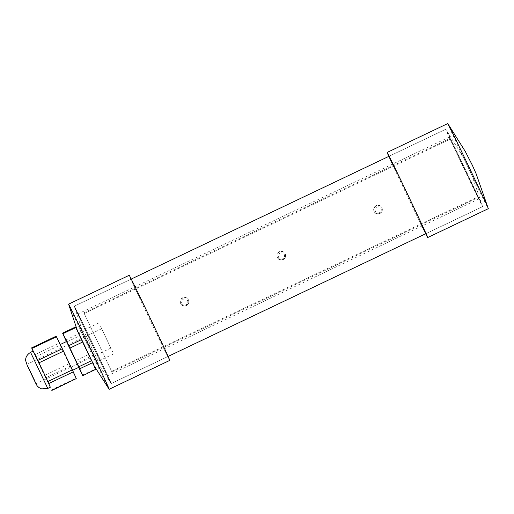 <?xml version="1.0" encoding="UTF-8"?>
<svg xmlns="http://www.w3.org/2000/svg" width="514" height="514" viewBox="0 0 514 514"><rect width="100%" height="100%" fill="white"/><g stroke="black" fill="none" stroke-linecap="round" stroke-linejoin="round"><path stroke-width="0.39" stroke-dasharray="2.57 1.93" d="M78.629 333.804L92.963 363.745L78.629 333.804M87.277 340.795L97.088 361.779L87.277 340.795M109.084 389.207A47.14 0.488 64.5 0 1 91.473 353.272A47.14 0.488 64.5 0 1 69.743 306.929M169.755 360.398A47.14 0.488 64.5 0 1 149.047 318.044A47.14 0.488 64.5 0 1 129.213 275.279M143.387 304.07A42.855 0.443 64.5 0 1 167.917 356.53A42.855 0.443 64.5 0 1 149.086 318.025A42.855 0.443 64.5 0 1 131.057 279.147A42.855 0.443 64.5 0 1 143.387 304.07M86.641 331.093A42.855 0.443 64.5 0 1 111.172 383.553A42.855 0.443 64.5 0 1 111.114 383.502A42.855 0.443 64.5 0 1 95.109 350.844A42.855 0.443 64.5 0 1 75.346 308.702A42.855 0.443 64.5 0 1 74.324 306.248A42.855 0.443 64.5 0 1 74.312 306.171A42.855 0.443 64.5 0 1 86.641 331.093M467.753 174.497A42.855 0.443 -115.5 0 0 445.734 129.271A42.855 0.443 -115.5 0 0 463.763 168.155A42.855 0.443 -115.5 0 0 482.588 206.654A42.855 0.443 -115.5 0 0 467.753 174.497M467.033 173.192A34.284 0.353 -115.5 0 0 449.416 137.013A34.284 0.353 -115.5 0 0 463.84 168.117A34.284 0.353 -115.5 0 0 478.9 198.918A34.284 0.353 -115.5 0 0 467.033 173.192M96.336 351.396A42.855 0.443 -115.5 0 0 74.312 306.171A42.855 0.443 -115.5 0 0 92.347 345.055A42.855 0.443 -115.5 0 0 111.172 383.553A42.855 0.443 -115.5 0 0 96.336 351.396M95.617 350.085A34.284 0.353 -115.5 0 0 77.999 313.913A34.284 0.353 -115.5 0 0 92.424 345.016A34.284 0.353 -115.5 0 0 107.484 375.818A34.284 0.353 -115.5 0 0 95.617 350.085M447.758 123.559A47.14 0.488 -115.5 0 0 464.078 158.935A47.14 0.488 -115.5 0 0 488.3 208.684M388.802 156.385A47.14 0.488 -115.5 0 0 403.464 187.809A47.14 0.488 -115.5 0 0 425.663 233.767M392.433 164.152A42.855 0.443 -115.5 0 0 403.824 188.458A42.855 0.443 -115.5 0 0 421.917 226.057M460.57 161.435A42.855 0.443 -115.5 0 0 482.588 206.654A42.855 0.443 -115.5 0 0 482.582 206.583A42.855 0.443 -115.5 0 0 465.633 170.031A42.855 0.443 -115.5 0 0 446.081 129.83A42.855 0.443 -115.5 0 0 445.786 129.329A42.855 0.443 -115.5 0 0 445.734 129.271A42.855 0.443 -115.5 0 0 460.57 161.435M374.064 211.286A4.285 4.221 -28.8 0 1 376.01 205.69A4.285 4.221 -28.8 0 1 381.69 207.38A4.285 4.221 -28.8 0 1 379.968 213.143A4.285 4.221 -28.8 0 1 374.064 211.286M277.342 257.353A4.285 4.221 -28.8 0 1 279.288 251.757A4.285 4.221 -28.8 0 1 284.968 253.447A4.285 4.221 -28.8 0 1 283.246 259.21A4.285 4.221 -28.8 0 1 277.342 257.353M180.62 303.421A4.285 4.221 -28.8 0 1 182.566 297.824A4.285 4.221 -28.8 0 1 188.24 299.514A4.285 4.221 -28.8 0 1 186.518 305.277A4.285 4.221 -28.8 0 1 180.62 303.421M450.123 138.401L477.84 196.875L111.583 371.32L83.859 312.84L450.123 138.401L450.482 139.056L84.219 313.495L111.943 371.969L478.2 197.53L477.84 196.875M111.583 371.32L111.943 371.969M83.859 312.84L84.219 313.495M478.2 197.53L450.482 139.056M82.497 375.117L95.392 368.975L95.688 369.553M95.392 368.975L89.507 357.012L76.612 363.154L75.455 360.744L88.35 354.602L89.507 357.012M88.35 354.602L79.477 335.899L66.582 342.041L66.377 341.598M65.651 340.037L78.546 333.894L79.477 335.899M78.546 333.894L75.558 327.155L62.663 333.297M80.415 337.171L92.404 362.588L80.415 337.171M76.612 363.154L78.687 367.381M45.662 377.899L44.5 375.483L69.004 363.816L70.161 366.225L45.662 377.899L50.256 387.248M69.004 363.816L60.132 345.112L35.633 356.78L44.5 375.483M33.082 351.126L34.701 354.782L59.2 343.108L60.132 345.112M35.633 356.78L34.701 354.782M33.14 351.101L50.34 387.209M59.2 343.108L56.212 336.368L31.714 348.036M51.541 389.863L76.046 378.188L76.342 378.767M66.582 342.041L75.455 360.744M76.046 378.188L70.161 366.225M100.635 326.441L113.594 353.921L100.635 326.441M102.729 330.939L110.831 348.113L102.729 330.939M85.157 333.811L98.116 361.291L85.157 333.811M85.575 334.71L97.564 360.128L85.575 334.71M66.55 341.514L78.835 367.311M61.584 347.483L72.384 370.382L61.584 347.483M376.846 207.084A3.142 3.097 -28.8 0 1 381.292 210.11A3.142 3.097 -28.8 0 1 376.376 212.449A3.142 3.097 -28.8 0 1 376.846 207.084M376.267 205.889A4.285 4.221 151.2 0 0 374.32 211.768A4.285 4.221 151.2 0 0 380.109 213.406A4.285 4.221 151.2 0 0 381.831 207.643A4.285 4.221 151.2 0 0 376.267 205.889M280.124 253.151A3.142 3.097 -28.8 0 1 284.57 256.178A3.142 3.097 -28.8 0 1 279.655 258.516A3.142 3.097 -28.8 0 1 280.124 253.151M279.545 251.956A4.285 4.221 151.2 0 0 277.599 257.835A4.285 4.221 151.2 0 0 283.387 259.474A4.285 4.221 151.2 0 0 285.109 253.71A4.285 4.221 151.2 0 0 279.545 251.956M183.402 299.219A3.142 3.097 -28.8 0 1 187.848 302.245A3.142 3.097 -28.8 0 1 182.933 304.584A3.142 3.097 -28.8 0 1 183.402 299.219M182.823 298.024A4.285 4.221 151.2 0 0 180.877 303.902A4.285 4.221 151.2 0 0 186.666 305.541A4.285 4.221 151.2 0 0 188.387 299.778A4.285 4.221 151.2 0 0 182.823 298.024M30.564 352.328L47.763 388.436M92.963 363.745L97.088 361.779M78.218 332.796L82.343 330.83M92.848 363.578L93.754 365.171M78.282 332.982L77.588 331.234M168.097 356.44L111.172 383.553L167.917 356.53M131.243 279.057L74.312 306.171L131.057 279.147M111.114 383.502L97.011 361.676M82.381 330.952L74.324 306.248M445.734 129.271L388.989 156.301L445.734 129.271M482.588 206.654L425.843 233.684L482.588 206.654M449.416 137.013L77.999 313.913M478.9 198.918L107.484 375.818M482.582 206.577L471.666 174.606L468.029 166.125L463.429 157.4L445.786 129.329M374.179 211.511L374.32 211.768C375.162 213.689 377.096 214.235 380.122 213.419C382.281 211.941 382.853 210.02 381.831 207.643L381.69 207.38M277.457 257.578L277.599 257.835C278.434 259.756 280.368 260.302 283.4 259.486C285.559 258.009 286.125 256.088 285.109 253.71L284.968 253.447M180.729 303.645L180.877 303.902C181.712 305.824 183.646 306.37 186.672 305.554C188.831 304.076 189.403 302.155 188.387 299.778L188.24 299.514M98.855 322.965L83.377 330.335M113.594 353.921L98.116 361.291M83.93 331.498L78.77 333.952M97.564 360.128L92.404 362.588M101.618 328.767L26.818 364.394M110.831 348.113L36.031 383.74"/><path stroke-width="0.77" d="M69.743 306.929A47.14 0.488 64.5 0 1 68.613 304.23A47.14 0.488 64.5 0 1 68.606 304.147A47.14 0.488 64.5 0 1 82.163 331.562A47.14 0.488 64.5 0 1 109.141 389.265A47.14 0.488 64.5 0 1 109.084 389.207L93.754 365.171M68.606 304.147L129.213 275.279A47.14 0.488 64.5 0 1 142.776 302.688A47.14 0.488 64.5 0 1 169.755 360.398L109.141 389.265M425.663 233.767A47.14 0.488 -115.5 0 0 427.687 237.552L488.3 208.684A47.14 0.488 -115.5 0 0 488.294 208.6A47.14 0.488 -115.5 0 0 469.642 168.38A47.14 0.488 -115.5 0 0 448.144 124.17A47.14 0.488 -115.5 0 0 447.822 123.623A47.14 0.488 -115.5 0 0 447.758 123.559L387.145 152.433A47.14 0.488 -115.5 0 0 388.802 156.385M427.687 237.552A47.14 0.488 -115.5 0 0 407.853 194.78A47.14 0.488 -115.5 0 0 387.145 152.433M421.917 226.057A42.855 0.443 -115.5 0 0 425.843 233.684A42.855 0.443 -115.5 0 0 407.814 194.8A42.855 0.443 -115.5 0 0 388.989 156.301A42.855 0.443 -115.5 0 0 392.433 164.152M82.793 375.695L95.617 369.386L82.793 375.695L78.687 367.381M82.722 375.528L79.734 368.789L92.629 362.646L95.617 369.386M75.789 327.566L75.494 326.988L62.592 333.13L62.888 333.708L75.789 327.566L81.668 339.529L68.773 345.671L69.936 348.081L82.831 341.939L81.668 339.529M82.831 341.939L91.698 360.642L78.803 366.784L79.734 368.789M92.629 362.646L91.698 360.642M78.803 366.784L69.936 348.081M68.773 345.671L62.888 333.708M66.377 341.598L62.592 333.13M50.256 387.248L48.785 383.528L73.284 371.86L72.352 369.855L47.853 381.529L48.785 383.528M47.853 381.529L38.98 362.82L63.485 351.152L62.322 348.743L37.824 360.41L38.98 362.82M37.824 360.41L31.939 348.447L56.444 336.779L56.148 336.201L31.643 347.869L31.939 348.447M33.082 351.126L31.643 347.869M47.763 388.436L50.34 387.209L44.821 375.162L33.14 351.101L30.564 352.328C26.979 354.666 25.353 357.461 25.7 360.712L27.184 365.306L34.014 379.737C37.683 387.434 37.13 385.648 38.788 387.447L41.583 388.899L47.763 388.436L30.564 352.328M56.444 336.779L62.322 348.743M63.485 351.152L72.352 369.855M73.284 371.86L76.271 378.6L51.773 390.267M51.837 390.441L76.271 378.6M72.564 370.298L78.835 367.311L74.89 358.701L66.55 341.514L60.247 344.515M27.929 366.566L36.031 383.74L27.929 366.566M34.631 380.585L27.698 366.064L34.631 380.585M77.588 331.234L68.613 304.23M388.989 156.301L131.243 279.057M425.843 233.684L168.097 356.44M447.822 123.623L465.247 151.392L472.295 165.129L476.06 173.591L488.294 208.594"/></g></svg>
